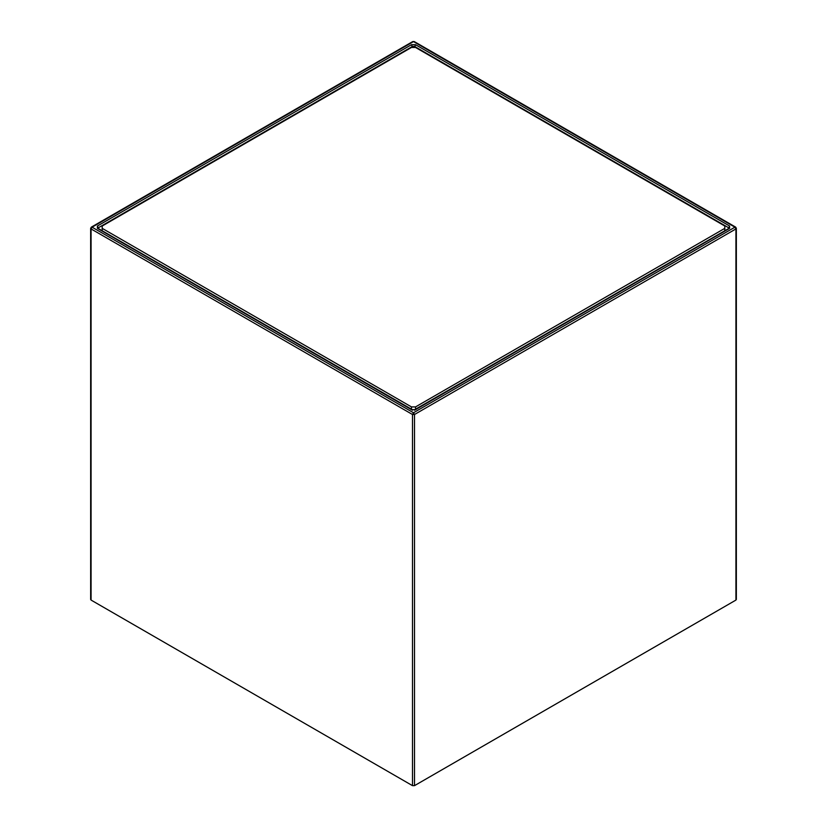 <?xml version="1.0" encoding="UTF-8"?>
<svg xmlns="http://www.w3.org/2000/svg" width="827" height="827" viewBox="0 0 827 827"><rect width="100%" height="100%" fill="white"/><g stroke="black" fill="none" stroke-linecap="round" stroke-linejoin="round"><path stroke-width="1.24" d="M415.526 409.2L415.526 406.915L724.814 228.345L724.814 230.63M102.186 230.63L102.186 228.345L411.474 406.915L411.474 409.2M724.814 228.345L724.814 226.019L415.526 47.449L411.474 47.449L102.186 226.019L102.186 228.345M415.526 406.915L411.474 406.915M98.413 228.448L97.4 226.019L97.4 228.345L98.413 228.893L98.413 227.725L412.487 46.395L414.513 46.395L728.587 227.725L728.587 228.893L729.6 228.345L729.6 226.019L728.587 228.448M414.513 47.449L415.516 44.689L411.484 44.689L412.487 47.449M91.073 600.082L91.073 228.934L412.487 414.503L412.487 785.65L91.073 600.082L91.073 598.913M412.487 785.65L414.513 785.65L414.513 414.503L413.5 412.756L92.076 227.187L413.5 41.608L734.924 227.187L413.5 412.756L412.487 414.503L414.513 414.503L735.927 228.934L735.927 600.082L414.513 785.65M735.927 600.082L735.927 598.913M412.487 410.223L411.484 409.675L415.516 409.675L414.513 410.223M91.073 228.934L92.076 227.187L91.073 227.766L91.073 228.934L91.073 227.766M415.516 409.675L729.6 228.345M729.6 226.019L415.516 44.689M411.484 44.689L97.4 226.019M97.4 228.345L411.484 409.675M735.927 228.934L735.927 227.766L734.924 227.187L735.927 228.934M735.927 227.766L734.924 227.187M412.487 42.198L413.5 41.608L414.513 42.198M97.999 228.324L412.197 409.613L414.803 409.613L729 228.324M736.35 599.492L736.35 228.345L735.637 227.115L414.213 41.546L412.787 41.546L91.363 227.115L90.65 228.345L90.65 599.492"/></g></svg>
